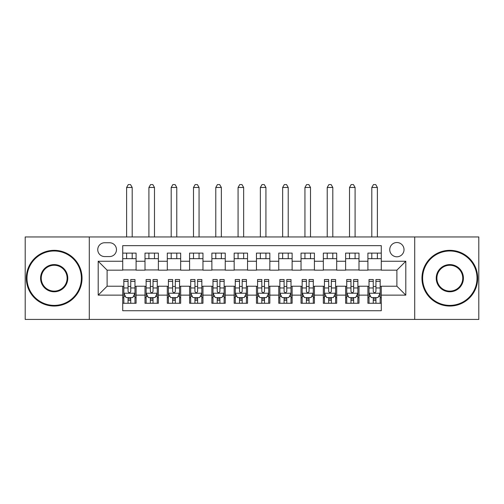 <?xml version="1.0" encoding="UTF-8"?>
<svg xmlns="http://www.w3.org/2000/svg" width="504" height="504" viewBox="0 0 504 504"><rect width="100%" height="100%" fill="white"/><g stroke="black" fill="none" stroke-linecap="round" stroke-linejoin="round"><path stroke-width="0.76" d="M396.887 242.525A7.132 7.132 0 0 0 389.75 249.663A7.132 7.132 0 0 0 396.887 256.794A7.132 7.132 0 0 0 404.019 249.663A7.132 7.132 0 0 0 396.887 242.525M414.716 319.429L478.8 319.429L478.8 236.956L414.716 236.956L414.716 319.429L89.284 319.429L89.284 236.956L25.2 236.956L25.2 319.429L89.284 319.429M381.282 253.115L367.907 253.115L367.907 261.248L358.993 261.248L358.993 270.169L367.907 270.169L367.907 261.248M358.993 261.248L358.993 253.115L345.618 253.115L345.618 261.248L336.704 261.248L336.704 270.169L345.618 270.169L345.618 261.248M336.704 261.248L336.704 253.115L323.329 253.115L323.329 261.248L314.414 261.248L314.414 270.169L323.329 270.169L323.329 261.248M314.414 261.248L314.414 253.115L301.039 253.115L301.039 261.248L292.125 261.248L292.125 270.169L301.039 270.169L301.039 261.248M292.125 261.248L292.125 253.115L278.75 253.115L278.75 261.248L269.829 261.248L269.829 270.169L278.75 270.169L278.75 261.248M269.829 261.248L269.829 253.115L256.46 253.115L256.46 261.248L247.54 261.248L247.54 270.169L256.46 270.169L256.46 261.248M247.54 261.248L247.54 253.115L234.171 253.115L234.171 261.248L225.25 261.248L225.25 270.169L234.171 270.169L234.171 261.248M225.25 261.248L225.25 253.115L211.875 253.115L211.875 261.248L202.961 261.248L202.961 270.169L211.875 270.169L211.875 261.248M202.961 261.248L202.961 253.115L189.586 253.115L189.586 261.248L180.671 261.248L180.671 270.169L189.586 270.169L189.586 261.248M180.671 261.248L180.671 253.115L167.297 253.115L167.297 261.248L158.382 261.248L158.382 270.169L167.297 270.169L167.297 261.248M158.382 261.248L158.382 253.115L145.007 253.115L145.007 270.169L136.093 270.169L136.093 253.115L122.718 253.115M122.718 303.269L136.093 303.269L136.093 286.215L145.007 286.215L145.007 303.269L158.382 303.269L158.382 286.215L167.297 286.215L167.297 295.13L158.382 295.13M167.297 295.13L167.297 303.269L180.671 303.269L180.671 286.215L189.586 286.215L189.586 295.13L180.671 295.13M189.586 295.13L189.586 303.269L202.961 303.269L202.961 286.215L211.875 286.215L211.875 295.13L202.961 295.13M211.875 295.13L211.875 303.269L225.25 303.269L225.25 286.215L234.171 286.215L234.171 295.13L225.25 295.13M234.171 295.13L234.171 303.269L247.54 303.269L247.54 286.215L256.46 286.215L256.46 295.13L247.54 295.13M256.46 295.13L256.46 303.269L269.829 303.269L269.829 286.215L278.75 286.215L278.75 295.13L269.829 295.13M278.75 295.13L278.75 303.269L292.125 303.269L292.125 286.215L301.039 286.215L301.039 295.13L292.125 295.13M301.039 295.13L301.039 303.269L314.414 303.269L314.414 286.215L323.329 286.215L323.329 295.13L314.414 295.13M323.329 295.13L323.329 303.269L336.704 303.269L336.704 286.215L345.618 286.215L345.618 295.13L336.704 295.13M345.618 295.13L345.618 303.269L358.993 303.269L358.993 286.215L367.907 286.215L367.907 295.13L358.993 295.13M104.662 256.567L109.57 256.567A6.911 6.911 0 0 0 116.474 249.663A6.911 6.911 0 0 0 109.57 242.752L104.662 242.752A6.911 6.911 0 0 0 97.751 249.663A6.911 6.911 0 0 0 104.662 256.567M414.716 236.956L89.284 236.956M381.282 261.248L381.282 245.65L122.718 245.65L122.718 270.169L107.113 270.169L107.113 286.215L122.718 286.215L122.718 310.735L381.282 310.735L381.282 286.215L396.887 286.215L396.887 270.169L381.282 270.169L381.282 261.248L405.802 261.248L405.802 295.13L381.282 295.13M122.718 295.13L98.198 295.13L98.198 261.248L122.718 261.248M367.907 295.13L367.907 303.269L381.282 303.269M122.718 258.684L136.093 258.684M122.718 269.942L136.093 269.942M122.718 286.436L123.833 286.436M128.066 286.436L130.744 286.436M134.977 286.436L136.093 286.436M122.718 297.694L123.833 297.694M128.066 297.694L130.744 297.694M134.977 297.694L136.093 297.694M145.007 269.942L158.382 269.942M145.007 258.684L158.382 258.684M145.007 286.436L146.122 286.436M150.356 286.436L153.033 286.436M157.267 286.436L158.382 286.436M145.007 297.694L146.122 297.694M150.356 297.694L153.033 297.694M157.267 297.694L158.382 297.694M167.297 286.436L168.412 286.436M172.645 286.436L175.323 286.436M179.556 286.436L180.671 286.436M167.297 297.694L168.412 297.694M172.645 297.694L175.323 297.694M179.556 297.694L180.671 297.694M167.297 258.684L180.671 258.684M167.297 269.942L180.671 269.942M189.586 286.436L190.701 286.436M194.941 286.436L197.612 286.436M201.846 286.436L202.961 286.436M189.586 297.694L190.701 297.694M194.941 297.694L197.612 297.694M201.846 297.694L202.961 297.694M189.586 258.684L202.961 258.684M189.586 269.942L202.961 269.942M211.875 286.436L212.99 286.436M217.23 286.436L219.901 286.436M224.135 286.436L225.25 286.436M211.875 297.694L212.99 297.694M217.23 297.694L219.901 297.694M224.135 297.694L225.25 297.694M211.875 258.684L225.25 258.684M211.875 269.942L225.25 269.942M234.171 286.436L235.28 286.436M239.52 286.436L242.191 286.436M246.424 286.436L247.54 286.436M234.171 297.694L235.28 297.694M239.52 297.694L242.191 297.694M246.424 297.694L247.54 297.694M234.171 258.684L247.54 258.684M234.171 269.942L247.54 269.942M256.46 286.436L257.576 286.436M261.809 286.436L264.48 286.436M268.72 286.436L269.829 286.436M256.46 297.694L257.576 297.694M261.809 297.694L264.48 297.694M268.72 297.694L269.829 297.694M256.46 258.684L269.829 258.684M256.46 269.942L269.829 269.942M278.75 286.436L279.865 286.436M284.099 286.436L286.77 286.436M291.01 286.436L292.125 286.436M278.75 297.694L279.865 297.694M284.099 297.694L286.77 297.694M291.01 297.694L292.125 297.694M278.75 258.684L292.125 258.684M278.75 269.942L292.125 269.942M301.039 286.436L302.154 286.436M306.388 286.436L309.059 286.436M313.299 286.436L314.414 286.436M301.039 297.694L302.154 297.694M306.388 297.694L309.059 297.694M313.299 297.694L314.414 297.694M301.039 258.684L314.414 258.684M301.039 269.942L314.414 269.942M323.329 286.436L324.444 286.436M328.677 286.436L331.355 286.436M335.588 286.436L336.704 286.436M323.329 297.694L324.444 297.694M328.677 297.694L331.355 297.694M335.588 297.694L336.704 297.694M323.329 258.684L336.704 258.684M323.329 269.942L336.704 269.942M345.618 286.436L346.733 286.436M350.967 286.436L353.644 286.436M357.878 286.436L358.993 286.436M345.618 297.694L346.733 297.694M350.967 297.694L353.644 297.694M357.878 297.694L358.993 297.694M345.618 258.684L358.993 258.684M345.618 269.942L358.993 269.942M367.907 286.436L369.022 286.436M373.256 286.436L375.934 286.436M380.167 286.436L381.282 286.436M367.907 297.694L369.022 297.694M373.256 297.694L375.934 297.694M380.167 297.694L381.282 297.694M367.907 258.684L381.282 258.684M367.907 269.942L381.282 269.942M107.113 270.169L98.198 261.248M107.113 286.215L98.198 295.13M405.802 261.248L396.887 270.169M405.802 295.13L396.887 286.215M128.066 300.371L130.744 300.371M123.833 281.345L128.066 281.345L128.066 279.531L123.833 279.531L123.833 293.126L126.063 297.581L132.747 297.581L134.977 293.126L134.977 279.531L130.744 279.531L130.744 281.345L134.977 281.345M134.977 293.126L134.977 303.269M123.833 293.126L123.833 303.269M130.744 297.581L130.744 303.269M128.066 303.269L128.066 297.581M128.066 281.345L128.066 291.451C128.961 293.171 129.849 293.171 130.744 291.451L130.744 281.345M132.193 258.684L132.193 253.115M132.193 236.956L132.193 187.469L126.617 187.469L126.617 236.956M126.617 258.684L126.617 253.115M126.617 187.469L128.293 184.571L130.517 184.571L132.193 187.469M54.18 250.998A27.191 27.191 0 0 0 26.983 278.189A27.191 27.191 0 0 0 54.18 305.386A27.191 27.191 0 0 0 81.371 278.189A27.191 27.191 0 0 0 54.18 250.998M54.18 306.054A27.865 27.865 0 0 1 26.315 278.189A27.865 27.865 0 0 1 54.18 250.331A27.865 27.865 0 0 1 82.039 278.189A27.865 27.865 0 0 1 54.18 306.054M54.18 264.594A13.595 13.595 0 0 1 67.775 278.189A13.595 13.595 0 0 1 54.18 291.784A13.595 13.595 0 0 1 40.578 278.189A13.595 13.595 0 0 1 54.18 264.594M54.18 291.117A12.928 12.928 0 0 0 67.108 278.189A12.928 12.928 0 0 0 54.18 265.262A12.928 12.928 0 0 0 41.246 278.189A12.928 12.928 0 0 0 54.18 291.117M449.82 250.998A27.191 27.191 0 0 0 422.629 278.189A27.191 27.191 0 0 0 449.82 305.386A27.191 27.191 0 0 0 477.017 278.189A27.191 27.191 0 0 0 449.82 250.998M449.82 306.054A27.865 27.865 0 0 1 421.961 278.189A27.865 27.865 0 0 1 449.82 250.331A27.865 27.865 0 0 1 477.685 278.189A27.865 27.865 0 0 1 449.82 306.054M449.82 264.594A13.595 13.595 0 0 1 463.422 278.189A13.595 13.595 0 0 1 449.82 291.784A13.595 13.595 0 0 1 436.225 278.189A13.595 13.595 0 0 1 449.82 264.594M449.82 291.117A12.928 12.928 0 0 0 462.754 278.189A12.928 12.928 0 0 0 449.82 265.262A12.928 12.928 0 0 0 436.892 278.189A12.928 12.928 0 0 0 449.82 291.117M150.356 300.371L153.033 300.371M146.122 281.345L150.356 281.345L150.356 279.531L146.122 279.531L146.122 293.126L148.352 297.581L155.037 297.581L157.267 293.126L157.267 279.531L153.033 279.531L153.033 281.345L157.267 281.345M157.267 293.126L157.267 303.269M146.122 293.126L146.122 303.269M153.033 297.581L153.033 303.269M150.356 303.269L150.356 297.581M150.356 281.345L150.356 291.451C151.25 293.171 152.139 293.171 153.033 291.451L153.033 281.345M154.482 258.684L154.482 253.115M154.482 236.956L154.482 187.469L148.907 187.469L148.907 236.956M148.907 258.684L148.907 253.115M148.907 187.469L150.583 184.571L152.813 184.571L154.482 187.469M172.645 300.371L175.323 300.371M168.412 281.345L172.645 281.345L172.645 279.531L168.412 279.531L168.412 293.126L170.642 297.581L177.326 297.581L179.556 293.126L179.556 279.531L175.323 279.531L175.323 281.345L179.556 281.345M179.556 293.126L179.556 303.269M168.412 293.126L168.412 303.269M175.323 297.581L175.323 303.269M172.645 303.269L172.645 297.581M172.645 281.345L172.645 291.451C173.54 293.171 174.428 293.171 175.323 291.451L175.323 281.345M176.772 258.684L176.772 253.115M176.772 236.956L176.772 187.469L171.196 187.469L171.196 236.956M171.196 258.684L171.196 253.115M171.196 187.469L172.872 184.571L175.102 184.571L176.772 187.469M194.941 300.371L197.612 300.371M190.701 281.345L194.941 281.345L194.941 279.531L190.701 279.531L190.701 293.126L192.931 297.581L199.622 297.581L201.846 293.126L201.846 279.531L197.612 279.531L197.612 281.345L201.846 281.345M201.846 293.126L201.846 303.269M190.701 293.126L190.701 303.269M197.612 297.581L197.612 303.269M194.941 303.269L194.941 297.581M194.941 281.345L194.941 291.451C195.829 293.171 196.718 293.171 197.612 291.451L197.612 281.345M199.061 258.684L199.061 253.115M199.061 236.956L199.061 187.469L193.492 187.469L193.492 236.956M193.492 258.684L193.492 253.115M193.492 187.469L195.161 184.571L197.392 184.571L199.061 187.469M217.23 300.371L219.901 300.371M212.99 281.345L217.23 281.345L217.23 279.531L212.99 279.531L212.99 293.126L215.221 297.581L221.911 297.581L224.135 293.126L224.135 279.531L219.901 279.531L219.901 281.345L224.135 281.345M224.135 293.126L224.135 303.269M212.99 293.126L212.99 303.269M219.901 297.581L219.901 303.269M217.23 303.269L217.23 297.581M217.23 281.345L217.23 291.451C218.119 293.171 219.007 293.171 219.901 291.451L219.901 281.345M221.351 258.684L221.351 253.115M221.351 236.956L221.351 187.469L215.781 187.469L215.781 236.956M215.781 258.684L215.781 253.115M215.781 187.469L217.451 184.571L219.681 184.571L221.351 187.469M239.52 300.371L242.191 300.371M235.28 281.345L239.52 281.345L239.52 279.531L235.28 279.531L235.28 293.126L237.51 297.581L244.201 297.581L246.424 293.126L246.424 279.531L242.191 279.531L242.191 281.345L246.424 281.345M246.424 293.126L246.424 303.269M235.28 293.126L235.28 303.269M242.191 297.581L242.191 303.269M239.52 303.269L239.52 297.581M239.52 281.345L239.52 291.451C240.408 293.171 241.303 293.171 242.191 291.451L242.191 281.345M243.64 258.684L243.64 253.115M243.64 236.956L243.64 187.469L238.071 187.469L238.071 236.956M238.071 258.684L238.071 253.115M238.071 187.469L239.74 184.571L241.97 184.571L243.64 187.469M261.809 300.371L264.48 300.371M257.576 281.345L261.809 281.345L261.809 279.531L257.576 279.531L257.576 293.126L259.799 297.581L266.49 297.581L268.72 293.126L268.72 279.531L264.48 279.531L264.48 281.345L268.72 281.345M268.72 293.126L268.72 303.269M257.576 293.126L257.576 303.269M264.48 297.581L264.48 303.269M261.809 303.269L261.809 297.581M261.809 281.345L261.809 291.451C262.697 293.171 263.592 293.171 264.48 291.451L264.48 281.345M265.929 258.684L265.929 253.115M265.929 236.956L265.929 187.469L260.36 187.469L260.36 236.956M260.36 258.684L260.36 253.115M260.36 187.469L262.03 184.571L264.26 184.571L265.929 187.469M284.099 300.371L286.77 300.371M279.865 281.345L284.099 281.345L284.099 279.531L279.865 279.531L279.865 293.126L282.089 297.581L288.779 297.581L291.01 293.126L291.01 279.531L286.77 279.531L286.77 281.345L291.01 281.345M291.01 293.126L291.01 303.269M279.865 293.126L279.865 303.269M286.77 297.581L286.77 303.269M284.099 303.269L284.099 297.581M284.099 281.345L284.099 291.451C284.987 293.171 285.881 293.171 286.77 291.451L286.77 281.345M288.219 258.684L288.219 253.115M288.219 236.956L288.219 187.469L282.649 187.469L282.649 236.956M282.649 258.684L282.649 253.115M282.649 187.469L284.319 184.571L286.549 184.571L288.219 187.469M306.388 300.371L309.059 300.371M302.154 281.345L306.388 281.345L306.388 279.531L302.154 279.531L302.154 293.126L304.378 297.581L311.069 297.581L313.299 293.126L313.299 279.531L309.059 279.531L309.059 281.345L313.299 281.345M313.299 293.126L313.299 303.269M302.154 293.126L302.154 303.269M309.059 297.581L309.059 303.269M306.388 303.269L306.388 297.581M306.388 281.345L306.388 291.451C307.276 293.171 308.171 293.171 309.059 291.451L309.059 281.345M310.508 258.684L310.508 253.115M310.508 236.956L310.508 187.469L304.939 187.469L304.939 236.956M304.939 258.684L304.939 253.115M304.939 187.469L306.608 184.571L308.839 184.571L310.508 187.469M328.677 300.371L331.355 300.371M324.444 281.345L328.677 281.345L328.677 279.531L324.444 279.531L324.444 293.126L326.674 297.581L333.358 297.581L335.588 293.126L335.588 279.531L331.355 279.531L331.355 281.345L335.588 281.345M335.588 293.126L335.588 303.269M324.444 293.126L324.444 303.269M331.355 297.581L331.355 303.269M328.677 303.269L328.677 297.581M328.677 281.345L328.677 291.451C329.566 293.171 330.46 293.171 331.355 291.451L331.355 281.345M332.804 258.684L332.804 253.115M332.804 236.956L332.804 187.469L327.228 187.469L327.228 236.956M327.228 258.684L327.228 253.115M327.228 187.469L328.898 184.571L331.128 184.571L332.804 187.469M350.967 300.371L353.644 300.371M346.733 281.345L350.967 281.345L350.967 279.531L346.733 279.531L346.733 293.126L348.963 297.581L355.648 297.581L357.878 293.126L357.878 279.531L353.644 279.531L353.644 281.345L357.878 281.345M357.878 293.126L357.878 303.269M346.733 293.126L346.733 303.269M353.644 297.581L353.644 303.269M350.967 303.269L350.967 297.581M350.967 281.345L350.967 291.451C351.855 293.171 352.75 293.171 353.644 291.451L353.644 281.345M355.093 258.684L355.093 253.115M355.093 236.956L355.093 187.469L349.518 187.469L349.518 236.956M349.518 258.684L349.518 253.115M349.518 187.469L351.187 184.571L353.417 184.571L355.093 187.469M373.256 300.371L375.934 300.371M369.022 281.345L373.256 281.345L373.256 279.531L369.022 279.531L369.022 293.126L371.253 297.581L377.937 297.581L380.167 293.126L380.167 279.531L375.934 279.531L375.934 281.345L380.167 281.345M380.167 293.126L380.167 303.269M369.022 293.126L369.022 303.269M375.934 297.581L375.934 303.269M373.256 303.269L373.256 297.581M373.256 281.345L373.256 291.451C374.151 293.171 375.039 293.171 375.934 291.451L375.934 281.345M377.383 258.684L377.383 253.115M377.383 236.956L377.383 187.469L371.807 187.469L371.807 236.956M371.807 258.684L371.807 253.115M371.807 187.469L373.483 184.571L375.707 184.571L377.383 187.469M145.007 295.13L136.093 295.13M145.007 261.248L136.093 261.248M123.889 293.233L134.921 293.233M134.977 296.358L133.365 296.358M125.446 296.358L123.833 296.358M130.744 287.96L134.977 287.96M123.833 287.96L128.066 287.96M128.066 298.948L130.744 298.948M146.179 293.233L157.21 293.233M157.267 296.358L155.654 296.358M147.741 296.358L146.122 296.358M153.033 287.96L157.267 287.96M146.122 287.96L150.356 287.96M150.356 298.948L153.033 298.948M168.468 293.233L179.5 293.233M179.556 296.358L177.944 296.358M170.031 296.358L168.412 296.358M175.323 287.96L179.556 287.96M168.412 287.96L172.645 287.96M172.645 298.948L175.323 298.948M190.758 293.233L201.789 293.233M201.846 296.358L200.233 296.358M192.32 296.358L190.701 296.358M197.612 287.96L201.846 287.96M190.701 287.96L194.941 287.96M194.941 298.948L197.612 298.948M213.047 293.233L224.085 293.233M224.135 296.358L222.522 296.358M214.609 296.358L212.99 296.358M219.901 287.96L224.135 287.96M212.99 287.96L217.23 287.96M217.23 298.948L219.901 298.948M235.337 293.233L246.374 293.233M246.424 296.358L244.812 296.358M236.899 296.358L235.28 296.358M242.191 287.96L246.424 287.96M235.28 287.96L239.52 287.96M239.52 298.948L242.191 298.948M257.626 293.233L268.663 293.233M268.72 296.358L267.101 296.358M259.188 296.358L257.576 296.358M264.48 287.96L268.72 287.96M257.576 287.96L261.809 287.96M261.809 298.948L264.48 298.948M279.915 293.233L290.953 293.233M291.01 296.358L289.391 296.358M281.478 296.358L279.865 296.358M286.77 287.96L291.01 287.96M279.865 287.96L284.099 287.96M284.099 298.948L286.77 298.948M302.211 293.233L313.242 293.233M313.299 296.358L311.68 296.358M303.767 296.358L302.154 296.358M309.059 287.96L313.299 287.96M302.154 287.96L306.388 287.96M306.388 298.948L309.059 298.948M324.5 293.233L335.532 293.233M335.588 296.358L333.969 296.358M326.056 296.358L324.444 296.358M331.355 287.96L335.588 287.96M324.444 287.96L328.677 287.96M328.677 298.948L331.355 298.948M346.79 293.233L357.821 293.233M357.878 296.358L356.259 296.358M348.346 296.358L346.733 296.358M353.644 287.96L357.878 287.96M346.733 287.96L350.967 287.96M350.967 298.948L353.644 298.948M369.079 293.233L380.111 293.233M380.167 296.358L378.554 296.358M370.635 296.358L369.022 296.358M375.934 287.96L380.167 287.96M369.022 287.96L373.256 287.96M373.256 298.948L375.934 298.948"/></g></svg>
